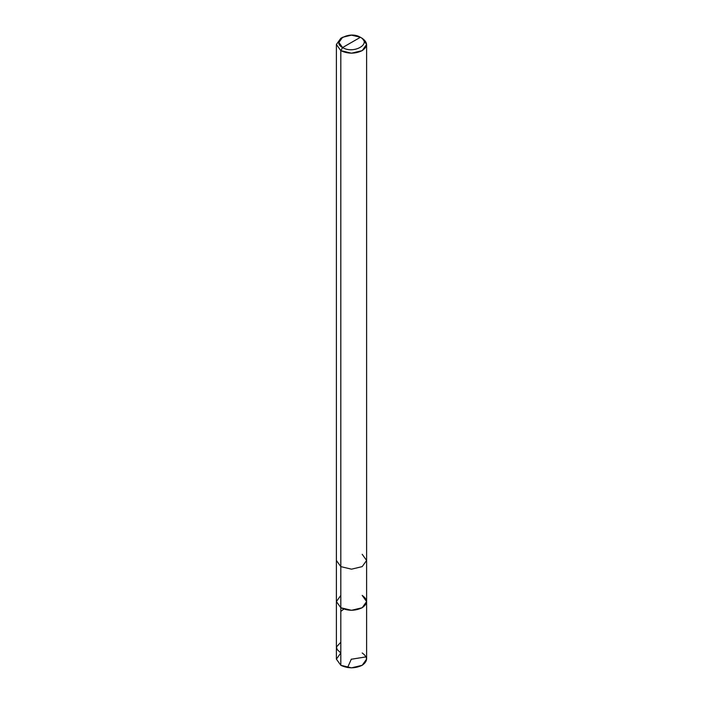 <?xml version="1.0" encoding="UTF-8"?>
<svg xmlns="http://www.w3.org/2000/svg" width="703" height="703" viewBox="0 0 703 703"><rect width="100%" height="100%" fill="white"/><g stroke="black" fill="none" stroke-linecap="round" stroke-linejoin="round"><path stroke-width="1.05" d="M362.186 595.406C367.941 599.51 367.941 603.622 362.186 607.735C355.059 611.065 347.941 611.065 340.814 607.735L340.814 566.618L340.814 607.735L336.394 601.566L340.814 607.735L351.5 610.292L362.186 607.735L366.606 601.566L366.606 659.133L362.186 665.293L351.5 667.85L340.814 665.293L340.814 607.735L336.394 601.566L340.814 595.406L336.394 601.566L340.814 607.735L351.5 610.292L362.186 607.735L366.606 601.566L362.186 595.406C367.941 599.51 367.941 603.622 362.186 607.735C355.059 611.065 347.941 611.065 340.814 607.735L340.814 665.293C347.941 668.623 355.059 668.623 362.186 665.293C367.941 661.18 367.941 657.077 362.186 652.964M340.814 642.208L336.482 646.945L337.124 649.493L340.814 652.964L336.394 659.133L340.814 665.293L336.394 659.133L336.394 560.458L340.814 566.618L351.5 569.175L362.186 566.618L366.606 560.458L362.186 554.289M342.598 47.558C330.63 41.213 349.409 30.37 360.402 37.277L342.598 47.558C353.591 54.465 372.37 43.621 360.402 37.277L362.186 38.305C367.941 42.417 367.941 46.53 362.186 50.642C355.059 53.964 347.941 53.964 340.814 50.642L351.5 53.191L362.186 50.642L366.606 44.474L362.186 38.305L360.402 37.277C372.37 43.621 353.591 54.465 342.598 47.558L360.402 37.277L351.5 35.15L342.598 37.277L338.908 42.417L342.598 47.558L340.814 50.642L342.598 47.558M366.606 601.566L366.606 560.458L362.186 566.618L351.5 569.175L340.814 566.618L340.814 50.642L340.814 566.618L336.394 560.458L336.394 44.474L340.814 50.642L336.394 44.474L340.814 38.305L336.394 44.474M351.351 659.106L347.59 667.551M351.544 659.212L366.087 656.874M340.814 611.417L343.591 609.237M366.606 560.458L366.606 44.474M362.186 38.305L360.402 37.277M340.814 38.305L342.598 37.277"/></g></svg>
